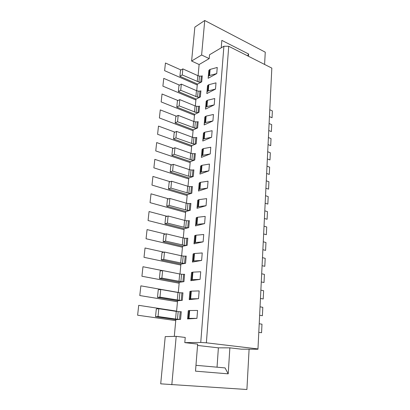 <?xml version="1.0" encoding="UTF-8"?>
<svg xmlns="http://www.w3.org/2000/svg" width="410" height="410" viewBox="0 0 410 410"><rect width="100%" height="100%" fill="white"/><g stroke="black" fill="none" stroke-linecap="round" stroke-linejoin="round"><path stroke-width="0.61" d="M264.593 64.442L265.26 52.178L204.733 20.5L201.617 54.996L209.192 58.615L199.116 64.524L198.097 75.712M201.617 54.996L191.608 61.034L194.852 27.121L204.733 20.5M209.192 58.615L209.52 54.776L223.896 46.243L200.746 342.458L184.797 342.622L185.238 337.456L176.192 336.349L165.23 336.61L160.71 383.837L246.907 389.5L249.101 349.202M176.192 336.349L171.821 384.749M221.236 47.821L221.83 40.37L248.609 54.012L248.465 56.278M195.97 365.31L225.054 367.908L228.206 373.838L229.866 347.844L218.381 347.834L217.039 367.191M197.343 83.978L196.728 90.707M195.975 98.979L195.334 105.964M194.581 114.231L193.92 121.478M193.166 129.75L192.48 137.258M191.726 145.524L191.014 153.309M190.26 161.581L189.522 169.648M188.769 177.909L188.005 186.273M187.252 194.53L186.458 203.191M185.704 211.447L184.889 220.421M184.136 228.662L183.285 237.959M182.532 246.19L181.656 255.819M180.907 264.04L179.995 274.008M179.247 282.218L178.304 292.535M177.556 300.73L176.582 311.415M175.834 319.595L174.301 336.395M180.579 319.364L179.554 319.369L180.236 311.723L181.261 311.708L180.579 319.364L176.11 319.631L155.523 316.699L158.029 316.52L175.557 319.031L176.254 311.38L158.813 308.715L158.029 316.52M196.933 318.375L188.984 318.37L189.651 310.519L197.574 310.452L196.933 318.375L187.56 318.939L188.262 310.724L189.051 310.565L188.385 318.411L187.595 318.544L188.262 310.724M182.276 300.325L181.251 300.361L181.922 292.853L182.942 292.812L182.276 300.325L177.832 300.776L157.481 297.404L158.255 289.788L160.74 289.465L159.977 297.122L157.481 297.404M198.527 298.685L190.64 298.854L191.296 291.151L199.157 290.915L198.527 298.685L189.215 299.623L189.912 291.438L190.696 291.223L190.045 298.916L189.256 299.105L189.912 291.438M200.09 279.369L192.264 279.707L192.91 272.153L200.71 271.748L200.09 279.369L190.834 280.676L191.531 272.517L192.316 272.245L191.67 279.794L190.891 280.04L191.531 272.517M183.936 281.644L182.921 281.701L183.583 274.336L184.592 274.269L183.936 281.644L179.518 282.27L159.403 278.472L160.161 271L162.637 270.574L161.883 278.088L159.403 278.472M201.628 260.427L193.858 260.924L194.489 253.508L202.232 252.949L201.628 260.427L192.423 262.077L193.12 253.949L193.899 253.626L193.269 261.032L192.49 261.334L193.12 253.949M185.566 263.307L184.561 263.389L185.207 256.158L186.212 256.065L185.566 263.307L181.174 264.096L161.284 259.894L162.027 252.56L164.492 252.037L163.754 259.412L161.284 259.894M203.129 241.838L195.426 242.494L196.041 235.217L203.724 234.505L203.129 241.838L193.986 243.827L194.678 235.724L195.457 235.35L194.837 242.623L194.058 242.971L194.678 235.724M187.17 245.303L186.171 245.405L186.806 238.307L187.8 238.195L187.17 245.303L182.798 246.251L163.134 241.664L163.867 234.464L166.316 233.843L165.589 241.08L163.134 241.664M188.743 227.627L187.749 227.75L188.374 220.775L189.364 220.647L188.743 227.627L184.397 228.729L164.948 223.763L165.666 216.695L168.105 215.988L167.393 223.091L164.948 223.763M195.519 225.905L196.211 217.833L195.519 225.905L204.605 223.599L196.959 224.398L195.601 224.952M196.959 224.398L197.569 217.259L205.19 216.398L204.605 223.599M197.025 208.316L197.712 200.27L197.025 208.316L206.056 205.697L198.466 206.64L197.113 207.26M198.466 206.64L199.06 199.629L206.63 198.63L206.056 205.697M190.286 210.263L189.302 210.407L189.912 203.56L190.896 203.406L190.286 210.263L185.966 211.519L166.732 206.189L167.439 199.25L169.863 198.45L169.166 205.425L166.732 206.189M198.501 191.039L199.188 183.024L198.501 191.039L207.48 188.123L199.947 189.205L198.599 189.886M199.947 189.205L200.531 182.317L208.039 181.184L207.48 188.123M191.803 193.212L190.824 193.376L191.424 186.647L192.403 186.478L191.803 193.212L187.508 194.607L168.484 188.933L169.176 182.117L171.59 181.235L170.903 188.082L168.484 188.933M208.874 170.867L201.402 172.082L201.976 165.317L209.428 164.056L208.874 170.867L199.952 174.071L200.639 166.086L201.402 165.532L200.828 172.287L200.059 172.825L200.639 166.086M193.294 176.459L192.321 176.643L192.915 170.032L193.884 169.842L193.294 176.459L189.02 177.991L170.201 171.985L172.61 171.052L188.615 176.197L189.22 169.581L173.281 164.323L172.61 171.052M194.755 159.997L193.792 160.197L194.376 153.704L195.334 153.494L194.755 159.997L190.512 161.663L171.892 155.334L172.559 148.753L174.947 147.713L174.286 154.324L171.892 155.334M210.248 153.924L202.827 155.267L203.391 148.62L210.786 147.231L210.248 153.924L201.377 157.404L202.058 149.45L202.822 148.856L202.258 155.492L201.494 156.072L202.058 149.45M196.195 143.823L195.237 144.038L195.811 137.652L196.764 137.432L196.195 143.823L191.972 145.617L173.553 138.975L174.209 132.512L176.582 131.395L175.931 137.888L173.553 138.975M211.596 137.283L204.231 138.744L204.785 132.22L212.124 130.708L211.596 137.283L202.781 141.025L203.457 133.107L204.216 132.471L203.662 138.99L202.904 139.61L203.457 133.107M212.918 120.935L205.605 122.518L206.148 116.107L213.441 114.477L212.918 120.935L204.154 124.937L204.831 117.045L205.589 116.368L205.041 122.774L204.288 123.436L204.831 117.045M197.61 127.925L196.662 128.156L197.22 121.883L198.168 121.642L197.61 127.925L193.412 129.842L175.183 122.903L175.823 116.548L178.191 115.364L177.55 121.739L175.183 122.903M199.004 112.294L198.056 112.545L198.609 106.374L199.552 106.118L199.004 112.294L194.827 114.334L176.782 107.107L177.417 100.86L179.77 99.604L179.139 105.872L176.782 107.107M214.215 104.878L206.958 106.569L207.496 100.271L214.732 98.528L214.215 104.878L205.507 109.121L206.184 101.265L206.937 100.552L206.399 106.846L205.646 107.543L206.184 101.265M215.496 89.093L208.29 90.897L208.813 84.706L215.998 82.856L215.496 89.093L206.84 93.577L207.511 85.751L208.26 85.003L207.732 91.189L206.978 91.922L207.511 85.751M200.367 96.929L199.429 97.196L199.972 91.128L200.91 90.856L200.367 96.929L196.216 99.082L178.36 91.579L178.98 85.439L181.322 84.117L180.702 90.277L178.36 91.579M216.752 73.585L209.597 75.496L210.115 69.408L217.244 67.455L216.752 73.585L208.147 78.295L208.813 70.499L209.561 69.715L209.044 75.799L208.295 76.567L208.813 70.499M201.715 81.821L200.782 82.102L201.315 76.137L202.243 75.85L201.715 81.821L197.584 84.086L179.908 76.311L180.518 70.279L182.845 68.89L182.24 74.948L179.908 76.311M197.548 345.456L218.381 347.834M229.866 347.844L241.357 349.176L257.957 349.233L271.83 68.106L228.729 46.284L206.373 342.811L257.721 348.91M206.373 342.811L200.746 342.458M184.797 342.622L197.656 344.113L195.503 371.158L228.206 373.838M257.957 349.233L271.83 68.106M191.608 61.034L199.116 64.524M223.896 46.243L228.729 46.284M247.568 55.821L248.609 54.012M179.554 319.369L175.557 319.031M180.236 311.723L178.165 311.605L177.474 319.246M178.165 311.605L176.254 311.38M158.813 308.715L156.312 308.935L155.523 316.699M188.984 318.37L188.385 318.411M189.651 310.519L189.051 310.565M187.595 318.544L187.56 318.939M181.922 292.853L179.872 292.745L179.19 300.243L159.977 297.122M181.251 300.361L179.19 300.243M177.294 300.007L177.981 292.494L160.74 289.465M179.872 292.745L177.981 292.494M190.64 298.854L190.045 298.916M191.296 291.151L190.696 291.223M189.256 299.105L189.215 299.623M192.264 279.707L191.67 279.794M192.91 272.153L192.316 272.245M190.891 280.04L190.834 280.676M183.583 274.336L181.543 274.234L180.877 281.598L161.883 278.088M182.921 281.701L180.877 281.598M179.001 281.332L179.677 273.962L162.637 270.574M181.543 274.234L179.677 273.962M193.858 260.924L193.269 261.032M194.489 253.508L193.899 253.626M192.49 261.334L192.423 262.077M185.207 256.158L183.188 256.06L182.537 263.287L163.754 259.412M184.561 263.389L182.537 263.287M180.677 263.005L181.338 255.768L164.492 252.037M183.188 256.06L181.338 255.768M195.426 242.494L194.837 242.623M196.041 235.217L195.457 235.35M194.058 242.971L193.986 243.827M186.806 238.307L184.802 238.215L184.162 245.313L165.589 241.08M186.171 245.405L184.162 245.313M182.322 245.011L182.973 237.902L166.316 233.843M184.802 238.215L182.973 237.902M188.374 220.775L186.391 220.693L185.761 227.668L167.393 223.091M187.749 227.75L185.761 227.668M183.941 227.34L184.577 220.36L168.105 215.988M186.391 220.693L184.577 220.36M196.375 224.552L196.984 217.413L196.211 217.833M197.569 217.259L196.984 217.413M197.886 206.809L198.481 199.803L197.712 200.27M199.06 199.629L198.481 199.803M189.912 203.56L187.949 203.483L187.329 210.33L169.166 205.425M189.302 210.407L187.329 210.33M185.525 209.987L186.155 203.135L169.863 198.45M187.949 203.483L186.155 203.135M199.368 189.394L199.957 182.517L199.188 183.024M200.531 182.317L199.957 182.517M191.424 186.647L189.476 186.581L188.872 193.305L170.903 188.082M190.824 193.376L188.872 193.305M187.088 192.941L187.703 186.207L171.59 181.235M189.476 186.581L187.703 186.207M201.402 172.082L200.828 172.287M201.976 165.317L201.402 165.532M200.059 172.825L199.952 174.071M192.321 176.643L188.615 176.197M192.915 170.032L190.983 169.971L190.383 176.577M190.983 169.971L189.22 169.581M173.281 164.323L170.883 165.286L170.201 171.985M194.376 153.704L192.459 153.647L191.87 160.141L174.286 154.324M193.792 160.197L191.87 160.141M190.122 159.741L190.717 153.243L174.947 147.713M192.459 153.647L190.717 153.243M202.827 155.267L202.258 155.492M203.391 148.62L202.822 148.856M201.494 156.072L201.377 157.404M195.811 137.652L193.909 137.606L193.33 143.987L175.931 137.888M195.237 144.038L193.33 143.987M191.598 143.572L192.187 137.186L176.582 131.395M193.909 137.606L192.187 137.186M204.231 138.744L203.662 138.99M204.785 132.22L204.216 132.471M202.904 139.61L202.781 141.025M205.605 122.518L205.041 122.774M206.148 116.107L205.589 116.368M204.288 123.436L204.154 124.937M197.22 121.883L195.334 121.837L194.77 128.115L177.55 121.739M196.662 128.156L194.77 128.115M193.054 127.684L193.628 121.401L178.191 115.364M195.334 121.837L193.628 121.401M198.609 106.374L196.738 106.339L196.18 112.504L179.139 105.872M198.056 112.545L196.18 112.504M194.483 112.058L195.047 105.888L179.77 99.604M196.738 106.339L195.047 105.888M206.958 106.569L206.399 106.846M207.496 100.271L206.937 100.552M205.646 107.543L205.507 109.121M208.29 90.897L207.732 91.189M208.813 84.706L208.26 85.003M206.978 91.922L206.84 93.577M199.972 91.128L198.117 91.097L197.569 97.165L180.702 90.277M199.429 97.196L197.569 97.165M195.888 96.704L196.441 90.63L181.322 84.117M198.117 91.097L196.441 90.63M209.597 75.496L209.044 75.799M210.115 69.408L209.561 69.715M208.295 76.567L208.147 78.295M201.315 76.137L199.475 76.111L198.937 82.077L182.24 74.948M200.782 82.102L198.937 82.077M197.266 81.6L197.815 75.63L182.845 68.89M199.475 76.111L197.815 75.63M195.883 99.973L162.893 86.156L163.754 78.377L179.524 85.131M269.611 116.686L272.045 117.752L272.378 110.91L269.954 109.824M268.919 130.57L271.369 131.595L271.712 124.65L269.267 123.6M267.494 158.977L269.99 159.926L270.339 152.761L267.853 151.792M266.766 173.512L269.283 174.419L269.636 167.142L267.13 166.219M266.023 188.277L268.565 189.138L268.924 181.748L266.397 180.866M265.275 203.273L267.838 204.088L268.202 196.585L265.649 195.744M264.511 218.504L267.094 219.273L267.469 211.652L264.891 210.858M263.733 233.987L266.346 234.704L266.72 226.961L264.122 226.217M262.948 249.716L265.577 250.387L265.962 242.515L263.343 241.818M262.144 265.7L264.804 266.321L265.193 258.32L262.549 257.675M261.329 281.952L264.014 282.516L264.409 274.382L261.739 273.793M260.504 298.47L263.21 298.977L263.615 290.71L260.919 290.178M259.663 315.264L262.395 315.715L262.805 307.31L260.084 306.829M258.807 332.341L261.565 332.73L261.98 324.187L259.233 323.767M268.212 144.663L270.687 145.652L271.031 138.6L268.565 137.591M175.741 320.599L137.622 315.213L138.713 305.332L176.607 311.128M177.463 301.739L139.789 295.543L140.861 285.847L178.314 292.438M179.155 283.223L141.922 276.248L142.967 266.736L162.442 270.605M180.815 265.044L144.007 257.321L145.037 247.988L163.908 252.16M182.445 247.199L146.057 238.748L147.067 229.595L165.445 234.064M184.044 229.667L148.066 220.529L149.061 211.545L167.024 216.301M185.617 212.447L150.039 202.642L151.013 193.822L168.612 198.865M187.16 195.534L151.977 185.084L152.935 176.428L170.206 181.738M188.677 178.914L153.883 167.849L154.821 159.346L171.795 164.922M190.168 162.58L155.749 150.921L156.671 142.572L173.374 148.399M191.634 146.524L157.583 134.296L158.491 126.095L174.937 132.169M193.074 130.744L159.387 117.962L160.274 109.906L176.484 116.22M194.489 115.23L161.156 101.921L162.032 94.003L178.012 100.542M197.251 84.972L164.605 70.663L165.45 63.012L181.015 69.987"/></g></svg>
